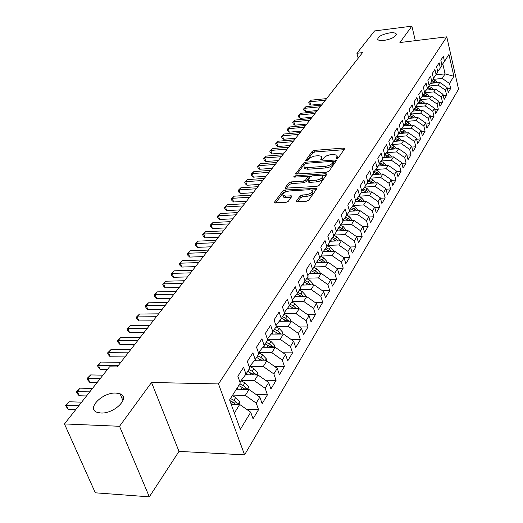 <?xml version="1.0" encoding="UTF-8"?>
<svg xmlns="http://www.w3.org/2000/svg" width="523" height="523" viewBox="0 0 523 523"><rect width="100%" height="100%" fill="white"/><g stroke="black" fill="none" stroke-linecap="round" stroke-linejoin="round"><path stroke-width="0.78" d="M336.766 158.521L338.355 157.828L344.683 148.767L344.703 148.277L343.631 148.055L314.421 150.389L312.205 151.35L305.53 160.692L307.812 160.149L310.067 157.75L314.042 156.135L318.298 155.664L321.599 156.338L321.54 157.992L320.684 159.169L321.397 159.685L322.985 158.999L324.404 157.194L326.757 155.762L329.823 154.834L333.504 154.488L336.904 155.194L336.858 156.822L336.028 158.005L336.766 158.521M115.982 393.054C102.613 392.126 86.04 408.685 97.088 412.32L100.821 413.007C114.36 413.994 130.724 397.428 120.113 393.845L115.982 393.054M389.785 32.89C381.679 34.485 377.671 36.695 377.763 39.5C378.619 40.487 380.711 40.794 384.045 40.434C392.172 38.839 396.205 36.636 396.153 33.832C395.29 32.818 393.172 32.504 389.785 32.89M296.561 200.891L296.567 201.532L297.6 201.754L306.354 201.25L308.773 200.172L316.657 188.888L316.657 188.287L285.107 189.999L282.747 191.032L274.464 202.185L274.464 202.839L285.826 202.44L288.238 201.375L291.742 196.537L291.742 195.909L285.61 196.007L282.943 195.445C282.328 193.379 284.447 191.889 289.297 190.973L309.4 189.705L312.211 190.32C312.8 192.392 310.669 193.876 305.811 194.772L302.425 194.981L300.025 196.04L296.561 200.891L296.803 201.669M119.525 426.284L149.33 496.85L179.003 451.388L151.526 382.483L119.525 426.284L64.453 423.937L109.51 366.839L117.178 366.956L362.544 52.614L356.915 53.287L358.203 58.177M151.526 382.483L218.496 383.934L446.779 36.832L458.547 89.217L244.581 454.86L218.496 383.934M415.327 40.663L411.882 26.15L399.905 42.54L446.779 36.832M411.882 26.15L374.56 30.929L356.915 53.287M326.731 172.165L329.052 171.145L336.335 160.718L336.348 160.195L335.276 159.973L305.687 162.189L303.425 163.176L295.75 174.061L326.731 172.165M326.685 174.525L319.115 185.377L316.742 186.417L285.316 188.169L285.323 187.561L288.761 182.932L291.089 181.912L303.255 181.095L305.589 180.069L307.799 176.46L294.168 177.114L293.475 176.97L295.096 175.859L325.626 173.741L326.692 173.969L326.685 174.525M447.4 88.851L450.656 88.524L449.512 83.497L453.872 76.286L448.943 54.425L444.485 61.453L443.314 56.314L440.83 60.184L442.013 65.349L440.346 67.977L439.15 62.799L436.607 66.754L437.816 71.965L436.11 74.645L434.894 69.422L432.299 73.468L433.521 78.718L431.782 81.464L430.547 76.195L427.892 80.333L429.141 85.622L427.363 88.426L426.101 83.118L423.382 87.348L424.656 92.682L422.839 95.552L421.558 90.198L418.779 94.519L420.074 99.9L418.217 102.835L416.903 97.435L414.066 101.861L415.393 107.28L413.484 110.281L412.15 104.842L409.248 109.366L410.594 114.838L408.646 117.904L407.286 112.419L404.312 117.047L405.691 122.565L403.691 125.703L402.305 120.172L399.258 124.912L400.664 130.475L398.624 133.692L397.205 128.109L394.087 132.966L395.525 138.575L393.433 141.87L391.989 136.242L388.792 141.21L390.256 146.871L388.118 150.245L386.641 144.564L383.366 149.663L384.863 155.364L382.666 158.822L381.162 153.102L377.809 158.319L379.332 164.078L377.083 167.621L375.547 161.842L372.108 167.197L373.664 173.002L371.363 176.637L369.787 170.812L366.263 176.297L367.859 182.154L365.492 185.881L363.884 180.004L360.262 185.632L361.896 191.542L359.471 195.367L357.824 189.437L354.11 195.216L355.777 201.178L353.286 205.101L351.606 199.119L347.795 205.049L349.501 211.063L346.945 215.09L345.226 209.056L341.31 215.143L343.055 221.216L340.434 225.348L338.669 219.261L334.655 225.518L336.439 231.643L333.739 235.893L331.935 229.747L327.81 236.174L329.64 242.352L326.862 246.719L325.018 240.521L320.776 247.131L322.645 253.361L319.795 257.852L317.906 251.596L313.539 258.395L315.461 264.684L312.525 269.306L310.584 262.991L306.092 269.986L308.067 276.334L305.046 281.086L303.059 274.712L298.437 281.91L300.457 288.317L297.352 293.207L295.312 286.781L290.553 294.194L292.625 300.66L289.422 305.694L287.33 299.208L282.427 306.838L284.551 313.362L281.256 318.553L279.105 312.009L274.059 319.873L276.242 326.457L272.843 331.811L270.633 325.201L265.429 333.308L267.671 339.957L264.167 345.474L261.899 338.806L256.525 347.174L258.833 353.881L255.217 359.569L252.884 352.835L247.34 361.471L249.713 368.244L245.987 374.115L243.581 367.323L237.854 376.24L240.299 383.071L229.584 399.951L240.332 429.376L250.713 412.216L239.691 404.469L231.14 404.201M450.656 88.524L448.244 92.551L447.087 87.504L445.459 90.198L438.111 85.086L428.88 86.034M443.282 95.591L446.622 95.264L445.459 90.198M446.622 95.264L444.158 99.383L442.981 94.29L441.314 97.049L433.887 91.878L424.578 92.806M439.085 102.475L442.504 102.155L441.314 97.049M442.504 102.155L439.987 106.359L438.79 101.227L437.084 104.044L429.579 98.814L420.041 99.743M434.79 109.51L438.294 109.189L437.084 104.044M438.294 109.189L435.724 113.484L434.502 108.313L432.763 111.19L425.173 105.908L415.282 106.842L418.217 102.835M430.396 116.701L433.992 116.374L432.763 111.19M433.992 116.374L431.37 120.767L430.122 115.557L428.344 118.499L420.675 113.151L410.712 114.066M425.905 124.049L429.599 123.722L428.344 118.499M429.599 123.722L426.912 128.213L425.644 122.957L423.826 125.965L416.066 120.565L406.044 121.454M421.316 131.554L425.101 131.24L423.826 125.965M425.101 131.24L422.362 135.83L421.067 130.528L419.204 133.607L411.359 128.142L401.272 129.004M416.622 139.236L420.505 138.922L419.204 133.607M420.505 138.922L417.7 143.616L416.38 138.275L414.478 141.419L406.548 135.888L396.388 136.732M411.817 147.087L415.805 146.78L414.478 141.419M415.805 146.78L412.935 151.578L411.588 146.198L409.646 149.421L401.618 143.818L391.4 144.636M406.894 155.122L411 154.821L409.646 149.421M411 154.821L408.058 159.731L406.685 154.305L404.691 157.6L396.578 151.938L386.288 152.723M401.86 163.346L406.077 163.045L404.691 157.6M406.077 163.045L403.07 168.079L401.671 162.607L399.624 165.981L391.413 160.247L381.064 161.006M396.702 171.766L401.036 171.472L399.624 165.981M401.036 171.472L397.957 176.617L396.532 171.099L394.44 174.558L386.124 168.759L375.71 169.485M391.42 180.383L395.878 180.095L394.44 174.558M395.878 180.095L392.721 185.371L391.263 179.807L389.125 183.344L380.711 177.474L370.232 178.166M386 189.208L390.596 188.927L389.125 183.344M390.596 188.927L387.36 194.334L385.876 188.725L383.679 192.353L375.168 186.404L364.616 187.064M380.45 198.25L385.176 197.975L383.679 192.353M385.176 197.975L381.868 203.519L380.345 197.857L378.096 201.577L369.48 195.556L358.863 196.184M374.762 207.513L379.633 207.252L378.096 201.577M379.633 207.252L376.233 212.933L374.684 207.226L372.376 211.044L363.648 204.944L352.973 205.532M368.924 217.012L373.945 216.764L372.376 211.044M373.945 216.764L370.461 222.582L368.872 216.836L366.505 220.745L357.667 214.567L346.926 215.116M362.936 226.753L368.107 226.518L366.505 220.745M368.107 226.518L364.538 232.487L362.916 226.688L360.491 230.695L351.534 224.439L340.689 224.949M356.725 236.742L362.125 236.52L360.491 230.695M362.125 236.52L358.458 242.646L356.797 236.795L354.313 240.913L345.239 234.572L334.282 235.043M350.279 247L355.986 246.784L354.313 240.913M355.986 246.784L352.221 253.073L350.528 247.17L347.965 251.4L338.78 244.973L327.705 245.398M343.644 257.519L349.678 257.323L347.965 251.4M349.678 257.323L345.821 263.782L344.082 257.826L341.454 262.167L332.144 255.655L320.952 256.035M336.825 268.325L343.206 268.142L341.454 262.167M343.206 268.142L339.237 274.771L337.459 268.77L334.766 273.235L325.326 266.625L314.016 266.959M329.81 279.419L336.557 279.256L334.766 273.235M336.557 279.256L332.484 286.074L330.66 280.014L327.888 284.604L318.324 277.903L306.89 278.184M322.586 290.814L329.725 290.677L327.888 284.604M329.725 290.677L325.535 297.685L323.672 291.579L320.821 296.293L311.12 289.494L299.561 289.722M315.147 302.529L322.704 302.418L320.821 296.293M322.704 302.418L318.396 309.623L316.48 303.464L313.552 308.315L303.713 301.418L292.03 301.588M307.485 314.565L315.48 314.493L313.552 308.315M315.48 314.493L311.048 321.906L309.086 315.689L306.066 320.677L296.09 313.682L284.277 313.8M299.587 326.947L308.047 326.914L306.066 320.677M308.047 326.914L303.484 334.543L301.477 328.274L298.372 333.413L288.245 326.313L276.209 326.359M291.442 339.689L300.398 339.702L298.372 333.413M300.398 339.702L295.704 347.553L293.638 341.231L290.442 346.52L280.171 339.316L267.449 339.29M283.035 352.796L292.527 352.868L290.442 346.52M292.527 352.868L287.689 360.955L285.571 354.574L282.276 360.027L271.849 352.705L258.787 352.607M274.359 366.29L284.414 366.427L282.276 360.027M284.414 366.427L279.426 374.762L277.255 368.329L273.856 373.945L263.272 366.512L250.105 366.335M265.396 380.195L276.052 380.404L273.856 373.945M276.052 380.404L270.914 388.994L268.678 382.503L265.174 388.295L254.426 380.744L241.162 380.483M256.126 394.519L267.436 394.813L265.174 388.295M267.436 394.813L262.134 403.671L259.839 397.127L256.224 403.102L245.307 395.427L232.663 395.094M246.542 409.28L258.545 409.672L256.224 403.102M258.545 409.672L253.073 418.818L250.713 412.216M239.75 381.542L240.351 381.555L245.987 374.115M234.363 413.039L239.691 404.469M249.275 366.989L255.217 359.569M245.307 395.427L248.987 389.504L236.409 389.204M259.839 397.127L248.987 389.504L248.771 386.837L244.941 382.81L240.94 380.77M258.486 352.881L264.167 345.474M254.426 380.744L257.996 374.998L245.483 374.782M268.678 382.503L257.996 374.998M272.843 331.811L267.371 339.074M263.272 366.512L266.737 360.942L254.289 360.798M277.255 368.329L266.737 360.942M281.256 318.553L275.961 325.607M271.849 352.705L275.209 347.298L262.84 347.239M285.571 354.574L275.209 347.298M289.422 305.694L284.29 312.545M280.171 339.316L283.427 334.066L271.136 334.073M293.638 341.231L283.427 334.066M297.352 293.207L292.37 299.862M288.245 326.313L291.409 321.214L279.204 321.292M301.477 328.274L291.409 321.214M305.046 281.086L300.215 287.552M296.09 313.682L299.169 308.733L287.035 308.877M309.086 315.689L299.169 308.733M312.525 269.306L307.838 275.588M303.713 301.418L306.7 296.606L294.652 296.809M316.48 303.464L306.7 296.606M319.795 257.852L315.238 263.971M311.12 289.494L314.022 284.819L302.059 285.081M323.672 291.579L314.022 284.819M326.862 246.719L322.436 252.668M318.324 277.903L321.148 273.352L309.27 273.673M330.66 280.014L321.148 273.352M333.739 235.893L329.438 241.678M325.326 266.625L328.078 262.2L316.278 262.572M337.459 268.77L328.078 262.2M340.434 225.348L336.25 230.989L347.775 230.486L345.239 234.572M332.144 255.655L334.818 251.347L323.109 251.766M344.082 257.826L334.818 251.347M346.945 215.09L342.879 220.582M338.78 244.973L341.382 240.776L329.758 241.247M350.528 247.17L341.382 240.776M353.286 205.101L349.331 210.449L350.861 211.174M356.797 236.795L347.775 230.486M359.471 195.367L355.614 200.577M351.534 224.439L354.006 220.458L342.996 220.994M362.916 226.688L354.006 220.458M365.492 185.881L361.733 190.96M357.667 214.567L360.079 210.684L349.384 211.253M368.872 216.836L360.079 210.684M371.363 176.637L367.702 181.592M363.648 204.944L365.995 201.159L355.411 201.76M374.684 207.226L365.995 201.159M377.083 167.621L373.52 172.453M369.48 195.556L371.768 191.869L361.288 192.503M380.345 197.857L371.768 191.869M382.666 158.822L379.195 163.542M375.168 186.404L377.397 182.808L367.022 183.468M385.876 188.725L377.397 182.808M388.118 150.245L384.725 154.847M380.711 177.474L382.895 173.963L372.618 174.656M391.263 179.807L382.895 173.963M393.433 141.87L390.125 146.362M386.124 168.759L388.256 165.327L378.077 166.053M396.532 171.099L388.256 165.327M398.624 133.692L395.401 138.085M391.413 160.247L393.492 156.9L383.411 157.652M401.671 162.607L393.492 156.9M403.691 125.703L400.546 129.998M396.578 151.938L398.604 148.669L388.622 149.447M406.685 154.305L398.604 148.669M408.646 117.904L405.573 122.094M401.618 143.818L403.606 140.628L393.714 141.426M411.588 146.198L403.606 140.628M413.484 110.281L410.483 114.38M406.548 135.888L408.483 132.77L398.689 133.594M416.38 138.275L408.483 132.77M411.359 128.142L413.255 125.089L403.527 125.932M421.067 130.528L413.255 125.089M422.839 95.552L419.969 99.468M416.066 120.565L417.923 117.577L408.247 118.446M425.644 122.957L417.923 117.577M427.363 88.426L424.558 92.264M420.675 113.151L422.486 110.235L412.869 111.124M430.122 115.557L422.486 110.235M431.782 81.464L429.043 85.21M425.173 105.908L426.951 103.051L417.387 103.966M434.502 108.313L426.951 103.051M436.11 74.645L433.43 78.319M429.579 98.814L431.318 96.023L421.813 96.958M438.79 101.227L431.318 96.023M440.346 67.977L437.725 71.573M433.887 91.878L435.587 89.139L426.14 90.093M442.981 94.29L435.587 89.139M444.485 61.453L441.922 64.97M438.111 85.086L439.771 82.412L430.383 83.379M447.087 87.504L439.771 82.412M64.453 423.937L95.317 492.81L149.33 496.85M179.003 451.388L244.581 454.86M435.973 74.835L445.08 73.867L442.778 63.799M449.512 83.497L442.242 78.437L433.096 79.398M442.242 78.437L445.08 73.867L453.872 76.286M337.342 158.417L337.172 156.148M322.037 159.561L321.874 157.292M344.049 149.676L314.885 151.984L312.669 152.938L306.942 160.679M304.87 164.124L303.902 164.784L296.901 174.257M335.714 161.607L333.419 161.777M333.328 161.849L332.595 161.326L306.583 163.261L304.994 163.954L304.066 165.209L304.013 166.955L307.249 167.615L325.116 166.321C328.477 165.909 330.922 164.843 332.438 163.117L333.328 161.849L333.798 163.483L333.399 161.699M304.19 167.556L304.491 168.576L307.733 169.243L307.249 167.615M333.798 163.483L332.909 164.758C331.392 166.484 328.947 167.556 325.594 167.961L307.733 169.243M286.454 188.365L289.265 184.573L288.761 182.932M307.897 176.8L308.276 178.683L306.086 181.723L303.752 182.749L291.592 183.553L289.265 184.573M307.903 176.65L310.584 176.467M321.874 175.689L326.077 175.401M316.016 180.239C320.71 179.376 322.802 177.957 322.292 175.976L319.461 175.368L312.447 175.852L310.126 176.872L307.929 180.494L316.016 180.239L316.507 181.906C321.2 181.043 323.286 179.618 322.769 177.637L322.554 176.892M308.322 181.801L309.459 182.37L308.969 180.716M316.507 181.906L309.459 182.37M312.506 191.326L312.708 192C313.303 194.079 311.172 195.569 306.321 196.458L302.928 196.661L300.535 197.72L297.665 201.754M283.146 196.086L283.459 197.112L286.127 197.674L285.61 196.007M291.141 197.374L286.127 197.674M286.336 191.608L283.257 192.686L275.601 203.035M316.062 189.738L311.734 190.012M437.431 82.654L435.299 80.686L432.959 79.614M431.599 83.255L430.756 82.869M326.646 98.599L311.152 100.174L309.858 101.789L310.812 105.116L322.469 103.959M435.809 82.817L432.161 80.862M431.645 81.653L434.45 82.961M310.812 105.116L309.185 103.802L308.799 102.475L309.858 101.789L325.384 100.22M308.799 102.475L311.152 100.174M433.286 89.374L431.109 87.334L428.742 86.256M427.356 89.976L426.513 89.59M321.553 105.123L305.935 106.672L304.615 108.313L305.589 111.667L317.33 110.53M431.652 89.538L427.932 87.531M427.415 88.341L430.266 89.681M305.589 111.667L303.948 110.34L303.562 109L304.615 108.313L320.266 106.777M303.562 109L305.935 106.672M429.056 96.245L426.827 94.133L424.434 93.035M423.022 96.833L422.179 96.448M316.356 111.785L300.614 113.301L299.267 114.975L300.261 118.355L312.094 117.244M427.396 96.409L423.604 94.343M423.081 95.166L425.997 96.546M300.261 118.355L298.607 117.008L298.215 115.655L299.267 114.975L315.042 113.471M298.215 115.655L300.614 113.301M424.735 103.26L422.453 101.076L420.034 99.965M418.59 103.848L417.753 103.462M311.054 118.577L295.188 120.061L293.815 121.774L294.822 125.18L306.753 124.088M423.055 103.423L419.191 101.299M418.655 102.142L421.636 103.561M294.822 125.18L293.161 123.807L292.756 122.447L293.815 121.774L309.708 120.297M292.756 122.447L295.188 120.061M420.322 110.431L417.982 108.169L415.308 106.934M414.066 111.013L413.229 110.628M305.641 125.513L289.644 126.971L288.245 128.717L289.271 132.149L301.294 131.083M418.616 110.595L414.674 108.405M414.131 109.268L417.177 110.726M289.271 132.149L287.598 130.75L287.186 129.384L288.245 128.717L304.268 127.272M287.186 129.384L289.644 126.971M415.805 117.767L413.412 115.42L410.653 114.145M409.437 118.342L408.607 117.956M300.11 132.6L283.989 134.019L282.557 135.803L283.603 139.255L295.724 138.216M414.085 117.923L410.065 115.675M409.502 116.557L412.621 118.054M283.603 139.255L281.917 137.837L281.498 136.457L282.557 135.803L298.711 134.391M281.498 136.457L283.989 134.019M411.196 125.265L408.744 122.833L405.972 121.552M404.71 125.834L403.861 125.442M294.462 139.831L278.216 141.217L276.752 143.034L277.818 146.518L290.036 145.505M409.45 125.422L405.345 123.101M404.776 124.003L407.96 125.546M277.818 146.518L276.118 145.08L275.693 143.688L276.752 143.034L293.037 141.661M275.693 143.688L278.216 141.217M406.476 132.94L403.965 130.41L401.187 129.122M399.873 133.489L399.003 133.09M288.696 147.218L272.313 148.565L270.822 150.428L271.908 153.932L284.224 152.951M404.704 133.084L400.526 130.698M399.938 131.619L403.2 133.215M271.908 153.932L270.195 152.468L269.763 151.069L270.822 150.428L287.238 149.094M269.763 151.069L272.313 148.565M401.651 140.785L399.082 138.164L396.29 136.863M394.924 141.328L394.035 140.916M282.806 154.769L266.285 156.076L264.762 157.979L265.867 161.509L278.282 160.561M399.86 140.929L395.486 138.418M394.989 139.412L398.33 141.053M265.867 161.509L264.148 160.018L263.703 158.606L264.762 157.979L281.309 156.678M263.703 158.606L266.285 156.076M396.709 148.813L394.087 146.1L391.282 144.793M389.864 149.349L388.955 148.924M276.785 162.483L260.127 163.745L258.571 165.693L259.696 169.249L272.215 168.334M394.898 148.957L390.204 146.263M389.929 147.388L393.342 149.081M259.696 169.249L257.97 167.733L257.519 166.314L258.571 165.693L275.255 164.438M257.519 166.314L260.127 163.745M391.662 157.037L388.968 154.213L386.164 152.899M384.686 157.554L383.751 157.116M270.626 170.367L253.838 171.59L252.243 173.577L253.394 177.16L266.017 176.277M389.825 157.175L385.052 154.403M384.751 155.547L388.243 157.292M253.394 177.16L251.648 175.623L251.19 174.185L252.243 173.577L269.064 172.368M251.19 174.185L253.838 171.59M386.484 165.458L383.732 162.529L380.914 161.202M379.378 165.961L378.423 165.51M264.331 178.428L247.405 179.605L245.771 181.638L246.948 185.253L259.676 184.403M384.627 165.588L379.783 162.745M379.267 163.817L383.026 165.699M246.948 185.253L245.189 183.684L244.725 182.239L245.771 181.638L262.736 180.474M244.725 182.239L247.405 179.605M381.189 174.074L378.371 171.034L375.547 169.7M373.952 174.564L372.964 174.1M257.898 186.678L240.822 187.803L239.155 189.875L240.351 193.523L253.191 192.712M379.306 174.205L374.383 171.283M373.644 172.283L377.678 174.316M240.351 193.523L238.586 191.928L238.109 190.47L239.155 189.875L256.263 188.764M238.109 190.47L240.822 187.803M375.762 182.913L372.879 179.749L370.049 178.408M368.388 183.383L367.381 182.906M251.315 195.112L234.095 196.184L232.389 198.309L233.611 201.983L246.555 201.211M373.86 183.03L368.859 180.03M368.1 181.05L372.206 183.142M233.611 201.983L231.833 200.355L231.349 198.89L232.389 198.309L249.641 197.249M231.349 198.89L234.095 196.184M370.206 191.961L367.257 188.679L364.42 187.332M362.687 192.418L361.655 191.928M244.574 203.741L227.211 204.761L225.465 206.931L226.714 210.632L239.769 209.906M368.277 192.078L366.172 190.398L363.197 188.986M362.419 190.039L366.597 192.183M226.714 210.632L224.923 208.978L224.426 207.5L225.465 206.931L242.868 205.931M224.426 207.5L227.211 204.761M364.492 201.244L361.491 197.831L358.647 196.478M356.849 201.675L355.777 201.165M237.684 212.573L220.17 213.534L218.385 215.764L219.653 219.49L232.82 218.804M362.563 201.355L360.38 199.596L357.392 198.171M356.601 199.25L360.85 201.453M219.653 219.49L217.856 217.803L217.346 216.319L218.385 215.764L235.932 214.816M217.346 216.319L220.17 213.534M358.628 210.762L355.581 207.213L352.731 205.853M230.623 221.621L212.959 222.517L211.129 224.798L212.43 228.558L225.707 227.917M356.699 210.867L354.437 209.023L351.443 207.592M350.632 208.69L354.96 210.959M212.43 228.558L210.619 226.838L210.096 225.341L211.129 224.798L228.832 223.916M210.096 225.341L212.959 222.517M352.62 220.523L349.521 216.829L346.671 215.463M344.722 220.909L343.18 220.17M223.393 230.878L205.578 231.715L203.702 234.049L205.029 237.841L218.424 237.246M350.685 220.621L348.351 218.686L345.35 217.248M344.513 218.379L348.919 220.706M205.029 237.841L203.205 236.089L202.676 234.579L203.702 234.049L221.556 233.232M202.676 234.579L205.578 231.715M346.455 230.545L343.304 226.701L340.447 225.328M338.42 230.905L336.864 230.153M215.986 240.364L198.021 241.136L196.099 243.528L197.452 247.346L210.965 246.804M344.52 230.63L342.101 228.603L339.094 227.152M338.231 228.316L342.728 230.708M197.452 247.346L195.615 245.562L195.072 244.038L196.099 243.528L214.11 242.777M195.072 244.038L198.021 241.136M340.127 240.828L336.923 236.827L334.034 235.428M331.955 241.162L330.392 240.397M208.402 250.086L190.274 250.785L188.306 253.237L189.692 257.087L203.316 256.597M338.191 240.907L335.688 238.776L332.674 237.324M331.791 238.508L336.367 240.979M189.692 257.087L187.842 255.27L187.286 253.733L188.306 253.237L206.474 252.557M187.286 253.733L190.274 250.785M333.635 251.386L333.589 250.752L330.373 247.216L327.45 245.803M325.319 251.687L323.737 250.922M200.623 260.049L182.337 260.676L180.324 263.187L181.736 267.063L195.484 266.632M331.7 251.458L329.111 249.223L326.091 247.758M325.182 248.981L329.843 251.524M181.736 267.063L179.873 265.213L179.311 263.664L180.324 263.187L198.648 262.579M179.311 263.664L182.337 260.676M326.967 262.232L326.908 261.461L323.645 257.891L320.691 256.453M318.507 262.5L316.912 261.722M192.654 270.267L174.198 270.816L172.132 273.385L173.584 277.295L187.45 276.929M323.122 262.337L325.018 262.278L322.351 259.951L319.331 258.48M318.396 259.735L323.149 262.356M173.584 277.295L171.707 275.405L171.132 273.843L172.132 273.385L190.627 272.856M171.132 273.843L174.198 270.816M320.122 273.379L320.05 272.47L316.742 268.855L313.741 267.39M311.505 273.614L309.897 272.823M184.475 280.74L165.856 281.204L163.738 283.845L165.222 287.787L179.212 287.48M318.18 273.431L315.408 270.973L312.388 269.495M311.427 270.777L316.265 273.483M165.222 287.787L163.333 285.859L162.745 284.283L163.738 283.845L182.396 283.401M162.745 284.283L165.856 281.204M313.087 284.839L313.002 283.773L309.642 280.119L306.609 278.628M304.314 285.028L302.693 284.231M176.081 291.488L157.305 291.867L155.128 294.58L156.645 298.548L170.76 298.306M311.133 284.885L308.269 282.296L305.229 280.799M304.262 282.132L309.198 284.924M156.645 298.548L154.749 296.58L154.141 294.992L155.128 294.58L173.95 294.22M154.141 294.992L157.305 291.867M305.85 296.619L305.759 295.397L302.346 291.697L299.274 290.187M296.92 296.77L295.286 295.966M167.478 302.516L148.525 302.804L146.29 305.589L147.846 309.59L162.091 309.42M303.876 296.652L300.934 293.939L297.855 292.416M296.901 293.808L301.928 296.691M147.846 309.59L145.93 307.583L145.316 305.981L146.29 305.589L165.288 305.321M145.316 305.981L148.525 302.804M298.417 308.747L298.313 307.347L294.841 303.608L291.729 302.065M289.317 308.851L287.67 308.034M158.632 313.839L139.51 314.035L137.222 316.886L138.811 320.926L153.187 320.828M296.417 308.766L293.396 305.909L290.272 304.36M289.337 305.811L294.456 308.792M138.811 320.926L136.889 318.873L136.255 317.258L137.222 316.886L156.39 316.722M136.255 317.258L139.51 314.035M290.768 321.22L290.644 319.645L287.127 315.859L283.969 314.29M281.498 321.279L279.838 320.449M149.558 325.469L130.26 325.561L127.906 328.49L129.534 332.563L144.041 332.543M288.735 321.233L285.63 318.226L282.466 316.65M281.518 318.147L286.774 321.246M129.534 332.563L127.599 330.464L126.952 328.843L127.906 328.49L147.251 328.424M126.952 328.843L130.26 325.561M282.897 334.066L282.76 332.301L279.177 328.47L275.981 326.868M273.444 334.073L271.77 333.236M140.229 337.42L120.761 337.4L118.342 340.414L120.009 344.513L134.646 344.579M280.818 334.066L277.641 330.902L274.438 329.3M273.457 330.843L278.864 334.066M120.009 344.513L118.061 342.375L117.394 340.735L118.342 340.414L137.863 340.453M117.394 340.735L120.761 337.4M274.791 347.298L274.64 345.33L270.999 341.447L267.599 339.741M265.154 347.252L263.468 346.403M130.645 349.697L110.994 349.567L108.509 352.659L110.222 356.797L124.99 356.941M272.66 347.285L272.378 346.507L269.417 343.957L266.168 342.33M265.161 343.918L270.718 347.279M110.222 356.797L108.261 354.607L107.575 352.953L108.509 352.659L128.213 352.822M107.575 352.953L110.994 349.567M266.442 360.935L266.272 358.752L262.572 354.823L258.624 352.829M256.616 360.824L254.917 359.968M120.793 362.321L100.959 362.073L98.402 365.25L100.154 369.421L107.378 369.539M264.252 360.909L263.952 359.987L260.944 357.405L257.649 355.745M256.61 357.379L262.337 360.89M100.154 369.421L98.187 367.179L97.487 365.518L98.402 365.25L118.29 365.531M97.487 365.518L100.959 362.073M257.846 374.998L257.656 372.579L253.89 368.604L249.916 366.584M247.824 374.821L246.091 373.945M102.946 375.161L90.642 374.932L88.014 378.201L89.812 382.405L97.101 382.568M255.577 374.958L255.263 373.886L252.21 371.265L248.87 369.571M247.797 371.258L253.694 374.926M89.812 382.405L87.825 380.11L87.112 378.43L100.344 378.449M87.112 378.43L90.642 374.932M238.75 389.256L236.952 388.341M92.44 388.465L80.026 388.158L77.326 391.518L79.169 395.754L86.524 395.97M121.414 396.977L123.232 397.029M246.621 389.445L246.313 388.21L243.208 385.556L239.815 383.83M238.71 385.569L242.11 387.301L244.784 389.4M79.169 395.754L77.175 393.414L76.436 391.72L89.773 391.851M76.436 391.72L80.026 388.158M239.841 404.567L239.606 401.54L235.71 397.46L232.277 395.708M81.634 402.167L69.101 401.762L66.323 405.227L68.212 409.502L75.639 409.764M237.37 404.397L237.076 402.991L233.918 400.298L230.48 398.539M229.793 400.533L234.127 402.906L237.076 402.991M229.813 400.579L232.787 402.102L235.598 404.338M68.212 409.502L65.453 405.39L78.881 405.652M65.453 405.39L69.101 401.762M337.309 158.423L336.858 156.822M320.815 159.626L320.684 159.169M321.991 159.574L321.54 157.992M305.68 160.777L305.543 160.319M312.669 152.938L312.205 151.35M314.885 151.984L314.421 150.389M344.069 149.643L343.631 148.055M336.152 158.456L336.028 158.005M295.979 174.192L295.763 173.492M303.902 164.784L303.425 163.176M306.033 163.366L305.687 162.189M335.733 161.581L335.276 159.973M325.594 167.961L325.116 166.321M332.909 164.758L332.438 163.117M285.551 188.3L285.323 187.561M291.592 183.553L291.089 181.912M303.752 182.749L303.255 181.095M306.086 181.723L305.589 180.069M308.276 178.683L307.786 177.036M295.449 177.029L295.096 175.859M326.097 175.368L325.626 173.741M300.535 197.72L300.025 196.04M302.928 196.661L302.425 194.981M306.321 196.458L305.811 194.772M291.213 197.269L290.736 195.694M274.712 202.97L274.464 202.185M283.257 192.686L282.747 191.032M285.617 191.653L285.107 189.999M316.082 189.712L315.598 188.058M434.508 81.934L435.299 80.686M430.305 88.616L431.109 87.334M426.003 95.441L426.827 94.133M425.264 96.618L425.48 96.271M421.61 102.41L422.453 101.076M420.838 103.632L421.08 103.26M417.125 109.536L417.982 108.169M416.321 110.804L416.576 110.399M412.536 116.812L413.412 115.42M411.699 118.139L411.98 117.701M407.842 124.258L408.744 122.833M406.979 125.631L407.273 125.167M403.05 131.874L403.965 130.41M402.148 133.3L402.468 132.796M398.14 139.661L399.082 138.164M397.205 141.145L397.545 140.602M393.119 147.623L394.087 146.1M392.145 149.173L392.512 148.597M387.988 155.782L388.968 154.213M386.974 157.384L387.36 156.769M382.725 164.13L383.732 162.529M381.672 165.798L382.084 165.144M377.338 172.675L378.371 171.034M376.246 174.414L376.684 173.714M371.82 181.429L372.879 179.749M370.683 183.233L371.153 182.494M366.172 190.398L367.257 188.679M364.989 192.281L365.485 191.49M360.38 199.596L361.491 197.831M359.151 201.545L359.674 200.714M354.437 209.023L355.581 207.213M353.162 211.05L353.718 210.168M348.351 218.686L349.521 216.829M347.017 220.798L347.605 219.863M342.101 228.603L343.304 226.701M340.715 230.8L341.342 229.813M339.839 240.841L340.1 240.423M335.688 238.776L336.923 236.827M334.249 241.064L334.91 240.018M333.256 251.4L333.596 250.857M329.111 249.223L330.373 247.216M327.607 251.602L328.307 250.497M326.496 262.252L326.921 261.572M322.351 259.951L323.645 257.891M320.789 262.428L321.527 261.258M319.553 273.398L320.063 272.581M315.408 270.973L316.742 268.855M313.78 273.549L314.558 272.313M316.147 273.379L318.115 273.326M312.414 284.852L313.016 283.891M308.269 282.296L309.642 280.119M306.576 284.983L307.4 283.675M308.975 284.721L311.015 284.675M305.072 296.633L305.772 295.515M300.934 293.939L302.346 291.697M299.176 296.737L300.045 295.358M301.601 296.384L303.719 296.351M297.515 308.753L298.319 307.465M293.396 305.909L294.841 303.608M291.559 308.825L292.475 307.367M294.011 308.38L296.221 308.354M289.749 321.227L290.657 319.762M285.63 318.226L287.127 315.859M283.721 321.266L284.689 319.73M286.205 320.717L288.5 320.704M281.747 334.066L282.773 332.419M277.641 330.902L279.177 328.47M275.647 334.073L276.667 332.451M278.164 333.419L280.557 333.419M273.503 347.292L274.647 345.448M269.417 343.957L270.999 341.447M267.338 347.259L268.417 345.553M269.875 346.494L272.378 346.507M265.011 360.922L266.285 358.876M260.944 357.405L262.572 354.823M258.774 360.85L259.911 359.046M261.337 359.961L263.952 359.987M256.257 374.971L257.669 372.703M252.21 371.265L253.89 368.604M249.948 374.86L251.145 372.958M252.537 373.84L255.263 373.886M247.229 389.458L248.778 386.961M243.208 385.556L244.941 382.81M240.848 389.308L242.11 387.301M243.45 388.144L246.313 388.21M237.906 404.41L239.612 401.671M233.918 400.298L235.71 397.46M231.454 404.214L232.787 402.102M396.336 34.583L396.153 33.832M122.944 400.644L120.113 393.845M304.491 168.576L304.013 166.955M308.426 182.148L307.929 180.494M326.79 174.309L326.692 173.969M283.459 197.112L282.943 195.445M291.867 196.295L291.742 195.909M316.768 188.659L316.657 188.287"/></g></svg>
